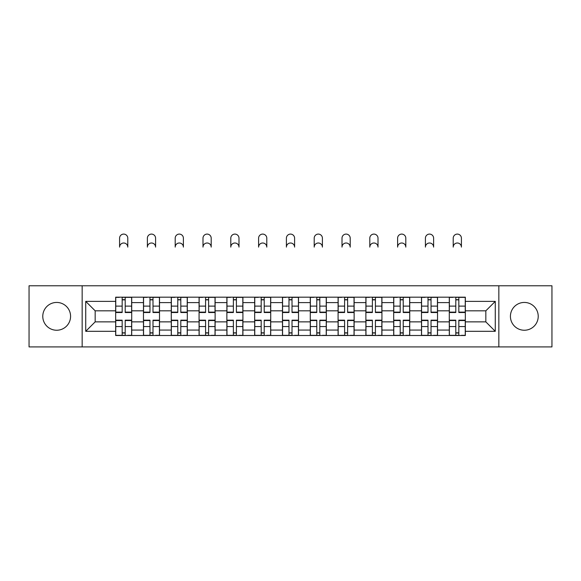 <?xml version="1.0" encoding="UTF-8"?>
<svg xmlns="http://www.w3.org/2000/svg" width="581" height="581" viewBox="0 0 581 581"><rect width="100%" height="100%" fill="white"/><g stroke="black" fill="none" stroke-linecap="round" stroke-linejoin="round"><path stroke-width="0.87" d="M524.323 302.44A13.9 13.9 0 0 0 510.423 316.34A13.9 13.9 0 0 0 524.323 330.24A13.9 13.9 0 0 0 538.224 316.34A13.9 13.9 0 0 0 524.323 302.44M56.677 302.44A13.9 13.9 0 0 0 42.776 316.34A13.9 13.9 0 0 0 56.677 330.24A13.9 13.9 0 0 0 70.577 316.34A13.9 13.9 0 0 0 56.677 302.44M498.839 346.908L551.95 346.908L551.95 285.779L29.05 285.779L29.05 346.908L498.839 346.908L498.839 285.779M143.471 335.498L143.471 302.621L131.705 302.621L131.705 335.498M131.705 302.621L131.705 297.181M143.471 302.621L143.471 297.181M159.506 297.181L159.506 335.498M171.272 335.498L171.272 297.181M187.307 297.181L187.307 335.498M199.072 335.498L199.072 297.181M215.115 297.181L215.115 335.498M226.873 335.498L226.873 297.181M242.916 297.181L242.916 335.498M254.674 335.498L254.674 297.181M270.717 297.181L270.717 335.498M282.482 335.498L282.482 297.181M298.518 297.181L298.518 335.498M310.283 335.498L310.283 297.181M326.326 297.181L326.326 335.498M338.084 335.498L338.084 297.181M354.127 297.181L354.127 335.498M365.885 335.498L365.885 297.181M381.928 297.181L381.928 335.498M393.693 335.498L393.693 297.181M409.728 297.181L409.728 335.498M421.494 335.498L421.494 297.181M437.529 297.181L437.529 335.498M449.295 335.498L449.295 297.181M449.295 321.867L437.529 321.867M421.494 321.867L409.728 321.867M393.693 321.867L381.928 321.867M365.885 321.867L354.127 321.867M338.084 321.867L326.326 321.867M310.283 321.867L298.518 321.867M282.482 321.867L270.717 321.867M254.674 321.867L242.916 321.867M226.873 321.867L215.115 321.867M199.072 321.867L187.307 321.867M171.272 321.867L159.506 321.867M143.471 321.867L131.705 321.867M449.295 310.82L437.529 310.82M421.494 310.82L409.728 310.82M393.693 310.82L381.928 310.82M365.885 310.82L354.127 310.82M338.084 310.82L326.326 310.82M310.283 310.82L298.518 310.82M282.482 310.82L270.717 310.82M254.674 310.82L242.916 310.82M226.873 310.82L215.115 310.82M199.072 310.82L187.307 310.82M171.272 310.82L159.506 310.82M143.471 310.82L131.705 310.82M95.168 321.867L115.663 321.867L115.663 310.82L95.168 310.82L95.168 321.867L85.727 331.315L85.727 301.372L115.663 301.372L115.663 310.82M465.337 310.82L465.337 321.867L485.832 321.867L485.832 310.82L465.337 310.82L465.337 297.181L115.663 297.181L115.663 301.372M465.337 301.372L495.273 301.372L495.273 331.315L465.337 331.315L465.337 321.867M115.663 321.867L115.663 335.498L465.337 335.498L465.337 331.315M115.663 331.315L85.727 331.315M82.161 346.908L82.161 285.779M125.198 332.826L122.17 332.826M122.17 299.854L125.198 299.854M152.999 332.826L149.971 332.826M149.971 299.854L152.999 299.854M180.807 332.826L177.779 332.826M177.779 299.854L180.807 299.854M208.608 332.826L205.58 332.826M205.58 299.854L208.608 299.854M236.409 332.826L233.38 332.826M233.38 299.854L236.409 299.854M264.21 332.826L261.181 332.826M261.181 299.854L264.21 299.854M292.018 332.826L288.982 332.826M288.982 299.854L292.018 299.854M319.819 332.826L316.79 332.826M316.79 299.854L319.819 299.854M347.62 332.826L344.591 332.826M344.591 299.854L347.62 299.854M375.42 332.826L372.392 332.826M372.392 299.854L375.42 299.854M403.221 332.826L400.193 332.826M400.193 299.854L403.221 299.854M431.029 332.826L428.001 332.826M428.001 299.854L431.029 299.854M458.83 332.826L455.802 332.826M455.802 299.854L458.83 299.854M85.727 301.372L95.168 310.82M485.832 321.867L495.273 331.315M485.832 310.82L495.273 301.372M127.784 247.107A4.096 4.096 0 0 0 123.688 243.003A4.096 4.096 0 0 0 119.584 247.107L119.584 238.195A4.096 4.096 0 0 1 123.688 234.092A4.096 4.096 0 0 1 127.784 238.195L127.784 247.107M125.198 312.135L131.618 312.135L131.618 312.513L125.198 312.513L125.198 297.363L131.618 297.363L128.052 297.363M131.618 312.135L131.618 297.363M122.17 299.68L125.198 299.68M119.316 297.363L115.757 297.363L115.757 312.513L122.17 312.513L122.17 297.363L127.784 297.181M115.757 297.363L119.584 297.181M122.17 320.552L115.757 320.552L115.757 320.175L122.17 320.175L122.17 335.324L115.757 335.324L119.316 335.324M115.757 320.552L115.757 335.324M125.198 333.007L122.17 333.007M128.052 335.324L131.618 335.324L131.618 320.175L125.198 320.175L125.198 335.324L119.584 335.324M131.618 335.324L127.784 335.324M155.585 247.107A4.096 4.096 0 0 0 151.488 243.003A4.096 4.096 0 0 0 147.385 247.107L147.385 238.195A4.096 4.096 0 0 1 151.488 234.092A4.096 4.096 0 0 1 155.585 238.195L155.585 247.107M152.999 312.135L159.419 312.135L159.419 312.513L152.999 312.513L152.999 297.363L159.419 297.363L155.853 297.363M159.419 312.135L159.419 297.363M149.971 299.68L152.999 299.68M147.124 297.363L143.558 297.363L143.558 312.513L149.971 312.513L149.971 297.363L155.585 297.181M143.558 297.363L147.385 297.181M183.393 247.107A4.096 4.096 0 0 0 179.289 243.003A4.096 4.096 0 0 0 175.193 247.107L175.193 238.195A4.096 4.096 0 0 1 179.289 234.092A4.096 4.096 0 0 1 183.393 238.195L183.393 247.107M180.807 312.135L187.22 312.135L187.22 312.513L180.807 312.513L180.807 297.363L187.22 297.363L183.654 297.363M187.22 312.135L187.22 297.363M177.779 299.68L180.807 299.68M174.925 297.363L171.359 297.363L171.359 312.513L177.779 312.513L177.779 297.363L183.393 297.181M171.359 297.363L175.193 297.181M149.971 320.552L143.558 320.552L143.558 320.175L149.971 320.175L149.971 335.324L143.558 335.324L147.124 335.324M143.558 320.552L143.558 335.324M152.999 333.007L149.971 333.007M155.853 335.324L159.419 335.324L159.419 320.175L152.999 320.175L152.999 335.324L147.385 335.324M159.419 335.324L155.585 335.324M177.779 320.552L171.359 320.552L171.359 320.175L177.779 320.175L177.779 335.324L171.359 335.324L174.925 335.324M171.359 320.552L171.359 335.324M180.807 333.007L177.779 333.007M183.654 335.324L187.22 335.324L187.22 320.175L180.807 320.175L180.807 335.324L175.193 335.324M187.22 335.324L183.393 335.324M211.194 247.107A4.096 4.096 0 0 0 207.09 243.003A4.096 4.096 0 0 0 202.994 247.107L202.994 238.195A4.096 4.096 0 0 1 207.09 234.092A4.096 4.096 0 0 1 211.194 238.195L211.194 247.107M208.608 312.135L215.021 312.135L215.021 312.513L208.608 312.513L208.608 297.363L215.021 297.363L211.462 297.363M215.021 312.135L215.021 297.363M205.58 299.68L208.608 299.68M202.725 297.363L199.16 297.363L199.16 312.513L205.58 312.513L205.58 297.363L211.194 297.181M199.16 297.363L202.994 297.181M238.994 247.107A4.096 4.096 0 0 0 234.898 243.003A4.096 4.096 0 0 0 230.795 247.107L230.795 238.195A4.096 4.096 0 0 1 234.898 234.092A4.096 4.096 0 0 1 238.994 238.195L238.994 247.107M236.409 312.135L242.829 312.135L242.829 312.513L236.409 312.513L236.409 297.363L242.829 297.363L239.263 297.363M242.829 312.135L242.829 297.363M233.38 299.68L236.409 299.68M230.526 297.363L226.968 297.363L226.968 312.513L233.38 312.513L233.38 297.363L238.994 297.181M226.968 297.363L230.795 297.181M266.795 247.107A4.096 4.096 0 0 0 262.699 243.003A4.096 4.096 0 0 0 258.596 247.107L258.596 238.195A4.096 4.096 0 0 1 262.699 234.092A4.096 4.096 0 0 1 266.795 238.195L266.795 247.107M264.21 312.135L270.63 312.135L270.63 312.513L264.21 312.513L264.21 297.363L270.63 297.363L267.064 297.363M270.63 312.135L270.63 297.363M261.181 299.68L264.21 299.68M258.334 297.363L254.768 297.363L254.768 312.513L261.181 312.513L261.181 297.363L266.795 297.181M254.768 297.363L258.596 297.181M205.58 320.552L199.16 320.552L199.16 320.175L205.58 320.175L205.58 335.324L199.16 335.324L202.725 335.324M199.16 320.552L199.16 335.324M208.608 333.007L205.58 333.007M211.462 335.324L215.021 335.324L215.021 320.175L208.608 320.175L208.608 335.324L202.994 335.324M215.021 335.324L211.194 335.324M233.38 320.552L226.968 320.552L226.968 320.175L233.38 320.175L233.38 335.324L226.968 335.324L230.526 335.324M226.968 320.552L226.968 335.324M236.409 333.007L233.38 333.007M239.263 335.324L242.829 335.324L242.829 320.175L236.409 320.175L236.409 335.324L230.795 335.324M242.829 335.324L238.994 335.324M261.181 320.552L254.768 320.552L254.768 320.175L261.181 320.175L261.181 335.324L254.768 335.324L258.334 335.324M254.768 320.552L254.768 335.324M264.21 333.007L261.181 333.007M267.064 335.324L270.63 335.324L270.63 320.175L264.21 320.175L264.21 335.324L258.596 335.324M270.63 335.324L266.795 335.324M294.596 247.107A4.096 4.096 0 0 0 290.5 243.003A4.096 4.096 0 0 0 286.404 247.107L286.404 238.195A4.096 4.096 0 0 1 290.5 234.092A4.096 4.096 0 0 1 294.596 238.195L294.596 247.107M292.018 312.135L298.431 312.135L298.431 312.513L292.018 312.513L292.018 297.363L298.431 297.363L294.865 297.363M298.431 312.135L298.431 297.363M288.982 299.68L292.018 299.68M286.135 297.363L282.569 297.363L282.569 312.513L288.982 312.513L288.982 297.363L294.596 297.181M282.569 297.363L286.404 297.181M288.982 320.552L282.569 320.552L282.569 320.175L288.982 320.175L288.982 335.324L282.569 335.324L286.135 335.324M282.569 320.552L282.569 335.324M292.018 333.007L288.982 333.007M294.865 335.324L298.431 335.324L298.431 320.175L292.018 320.175L292.018 335.324L286.404 335.324M298.431 335.324L294.596 335.324M322.404 247.107A4.096 4.096 0 0 0 318.301 243.003A4.096 4.096 0 0 0 314.205 247.107L314.205 238.195A4.096 4.096 0 0 1 318.301 234.092A4.096 4.096 0 0 1 322.404 238.195L322.404 247.107M319.819 312.135L326.231 312.135L326.231 312.513L319.819 312.513L319.819 297.363L326.231 297.363L322.666 297.363M326.231 312.135L326.231 297.363M316.79 299.68L319.819 299.68M313.936 297.363L310.37 297.363L310.37 312.513L316.79 312.513L316.79 297.363L322.404 297.181M310.37 297.363L314.205 297.181M316.79 320.552L310.37 320.552L310.37 320.175L316.79 320.175L316.79 335.324L310.37 335.324L313.936 335.324M310.37 320.552L310.37 335.324M319.819 333.007L316.79 333.007M322.666 335.324L326.231 335.324L326.231 320.175L319.819 320.175L319.819 335.324L314.205 335.324M326.231 335.324L322.404 335.324M350.205 247.107A4.096 4.096 0 0 0 346.102 243.003A4.096 4.096 0 0 0 342.006 247.107L342.006 238.195A4.096 4.096 0 0 1 346.102 234.092A4.096 4.096 0 0 1 350.205 238.195L350.205 247.107M347.62 312.135L354.032 312.135L354.032 312.513L347.62 312.513L347.62 297.363L354.032 297.363L350.474 297.363M354.032 312.135L354.032 297.363M344.591 299.68L347.62 299.68M341.737 297.363L338.171 297.363L338.171 312.513L344.591 312.513L344.591 297.363L350.205 297.181M338.171 297.363L342.006 297.181M344.591 320.552L338.171 320.552L338.171 320.175L344.591 320.175L344.591 335.324L338.171 335.324L341.737 335.324M338.171 320.552L338.171 335.324M347.62 333.007L344.591 333.007M350.474 335.324L354.032 335.324L354.032 320.175L347.62 320.175L347.62 335.324L342.006 335.324M354.032 335.324L350.205 335.324M378.006 247.107A4.096 4.096 0 0 0 373.91 243.003A4.096 4.096 0 0 0 369.806 247.107L369.806 238.195A4.096 4.096 0 0 1 373.91 234.092A4.096 4.096 0 0 1 378.006 238.195L378.006 247.107M375.42 312.135L381.84 312.135L381.84 312.513L375.42 312.513L375.42 297.363L381.84 297.363L378.275 297.363M381.84 312.135L381.84 297.363M372.392 299.68L375.42 299.68M369.538 297.363L365.979 297.363L365.979 312.513L372.392 312.513L372.392 297.363L378.006 297.181M365.979 297.363L369.806 297.181M372.392 320.552L365.979 320.552L365.979 320.175L372.392 320.175L372.392 335.324L365.979 335.324L369.538 335.324M365.979 320.552L365.979 335.324M375.42 333.007L372.392 333.007M378.275 335.324L381.84 335.324L381.84 320.175L375.42 320.175L375.42 335.324L369.806 335.324M381.84 335.324L378.006 335.324M405.807 247.107A4.096 4.096 0 0 0 401.711 243.003A4.096 4.096 0 0 0 397.607 247.107L397.607 238.195A4.096 4.096 0 0 1 401.711 234.092A4.096 4.096 0 0 1 405.807 238.195L405.807 247.107M403.221 312.135L409.641 312.135L409.641 312.513L403.221 312.513L403.221 297.363L409.641 297.363L406.075 297.363M409.641 312.135L409.641 297.363M400.193 299.68L403.221 299.68M397.346 297.363L393.78 297.363L393.78 312.513L400.193 312.513L400.193 297.363L405.807 297.181M393.78 297.363L397.607 297.181M400.193 320.552L393.78 320.552L393.78 320.175L400.193 320.175L400.193 335.324L393.78 335.324L397.346 335.324M393.78 320.552L393.78 335.324M403.221 333.007L400.193 333.007M406.075 335.324L409.641 335.324L409.641 320.175L403.221 320.175L403.221 335.324L397.607 335.324M409.641 335.324L405.807 335.324M433.615 247.107A4.096 4.096 0 0 0 429.512 243.003A4.096 4.096 0 0 0 425.415 247.107L425.415 238.195A4.096 4.096 0 0 1 429.512 234.092A4.096 4.096 0 0 1 433.615 238.195L433.615 247.107M431.029 312.135L437.442 312.135L437.442 312.513L431.029 312.513L431.029 297.363L437.442 297.363L433.876 297.363M437.442 312.135L437.442 297.363M428.001 299.68L431.029 299.68M425.147 297.363L421.581 297.363L421.581 312.513L428.001 312.513L428.001 297.363L433.615 297.181M421.581 297.363L425.415 297.181M428.001 320.552L421.581 320.552L421.581 320.175L428.001 320.175L428.001 335.324L421.581 335.324L425.147 335.324M421.581 320.552L421.581 335.324M431.029 333.007L428.001 333.007M433.876 335.324L437.442 335.324L437.442 320.175L431.029 320.175L431.029 335.324L425.415 335.324M437.442 335.324L433.615 335.324M461.416 247.107A4.096 4.096 0 0 0 457.312 243.003A4.096 4.096 0 0 0 453.216 247.107L453.216 238.195A4.096 4.096 0 0 1 457.312 234.092A4.096 4.096 0 0 1 461.416 238.195L461.416 247.107M458.83 312.135L465.243 312.135L465.243 312.513L458.83 312.513L458.83 297.363L465.243 297.363L461.684 297.363M465.243 312.135L465.243 297.363M455.802 299.68L458.83 299.68M452.948 297.363L449.382 297.363L449.382 312.513L455.802 312.513L455.802 297.363L461.416 297.181M449.382 297.363L453.216 297.181M455.802 320.552L449.382 320.552L449.382 320.175L455.802 320.175L455.802 335.324L449.382 335.324L452.948 335.324M449.382 320.552L449.382 335.324M458.83 333.007L455.802 333.007M461.684 335.324L465.243 335.324L465.243 320.175L458.83 320.175L458.83 335.324L453.216 335.324M465.243 335.324L461.416 335.324M421.494 302.621L409.728 302.621M393.693 302.621L381.928 302.621M365.885 302.621L354.127 302.621M338.084 302.621L326.326 302.621M310.283 302.621L298.518 302.621M282.482 302.621L270.717 302.621M254.674 302.621L242.916 302.621M226.873 302.621L215.115 302.621M199.072 302.621L187.307 302.621M171.272 302.621L159.506 302.621M449.295 302.621L437.529 302.621M421.494 330.066L409.728 330.066M393.693 330.066L381.928 330.066M365.885 330.066L354.127 330.066M338.084 330.066L326.326 330.066M310.283 330.066L298.518 330.066M282.482 330.066L270.717 330.066M254.674 330.066L242.916 330.066M226.873 330.066L215.115 330.066M199.072 330.066L187.307 330.066M171.272 330.066L159.506 330.066M143.471 330.066L131.705 330.066M449.295 330.066L437.529 330.066M125.198 306.114L131.618 306.114M115.757 312.135L122.17 312.135M115.757 306.114L122.17 306.114M122.17 326.566L115.757 326.566M131.618 320.552L125.198 320.552M131.618 326.566L125.198 326.566M152.999 306.114L159.419 306.114M143.558 312.135L149.971 312.135M143.558 306.114L149.971 306.114M180.807 306.114L187.22 306.114M171.359 312.135L177.779 312.135M171.359 306.114L177.779 306.114M149.971 326.566L143.558 326.566M159.419 320.552L152.999 320.552M159.419 326.566L152.999 326.566M177.779 326.566L171.359 326.566M187.22 320.552L180.807 320.552M187.22 326.566L180.807 326.566M208.608 306.114L215.021 306.114M199.16 312.135L205.58 312.135M199.16 306.114L205.58 306.114M236.409 306.114L242.829 306.114M226.968 312.135L233.38 312.135M226.968 306.114L233.38 306.114M264.21 306.114L270.63 306.114M254.768 312.135L261.181 312.135M254.768 306.114L261.181 306.114M205.58 326.566L199.16 326.566M215.021 320.552L208.608 320.552M215.021 326.566L208.608 326.566M233.38 326.566L226.968 326.566M242.829 320.552L236.409 320.552M242.829 326.566L236.409 326.566M261.181 326.566L254.768 326.566M270.63 320.552L264.21 320.552M270.63 326.566L264.21 326.566M292.018 306.114L298.431 306.114M282.569 312.135L288.982 312.135M282.569 306.114L288.982 306.114M288.982 326.566L282.569 326.566M298.431 320.552L292.018 320.552M298.431 326.566L292.018 326.566M319.819 306.114L326.231 306.114M310.37 312.135L316.79 312.135M310.37 306.114L316.79 306.114M316.79 326.566L310.37 326.566M326.231 320.552L319.819 320.552M326.231 326.566L319.819 326.566M347.62 306.114L354.032 306.114M338.171 312.135L344.591 312.135M338.171 306.114L344.591 306.114M344.591 326.566L338.171 326.566M354.032 320.552L347.62 320.552M354.032 326.566L347.62 326.566M375.42 306.114L381.84 306.114M365.979 312.135L372.392 312.135M365.979 306.114L372.392 306.114M372.392 326.566L365.979 326.566M381.84 320.552L375.42 320.552M381.84 326.566L375.42 326.566M403.221 306.114L409.641 306.114M393.78 312.135L400.193 312.135M393.78 306.114L400.193 306.114M400.193 326.566L393.78 326.566M409.641 320.552L403.221 320.552M409.641 326.566L403.221 326.566M431.029 306.114L437.442 306.114M421.581 312.135L428.001 312.135M421.581 306.114L428.001 306.114M428.001 326.566L421.581 326.566M437.442 320.552L431.029 320.552M437.442 326.566L431.029 326.566M458.83 306.114L465.243 306.114M449.382 312.135L455.802 312.135M449.382 306.114L455.802 306.114M455.802 326.566L449.382 326.566M465.243 320.552L458.83 320.552M465.243 326.566L458.83 326.566"/></g></svg>
